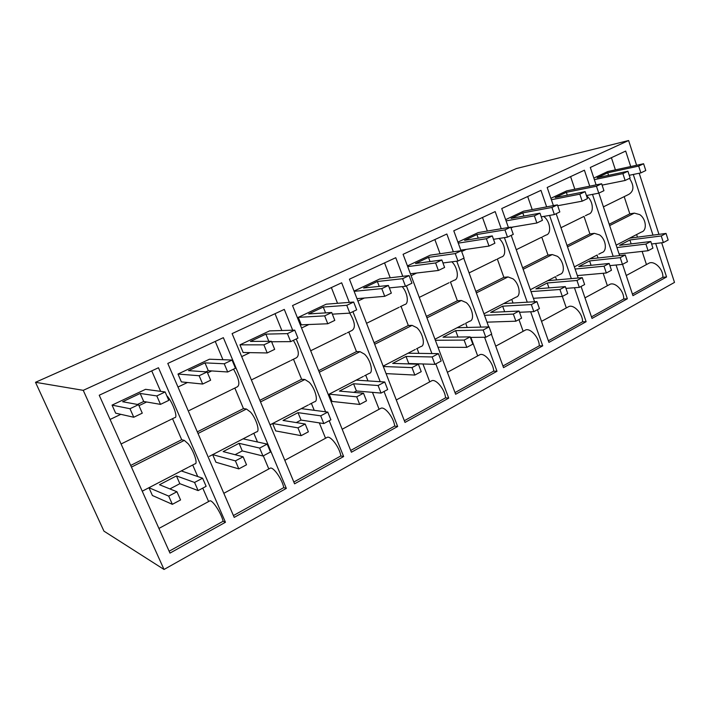 <?xml version="1.0" encoding="UTF-8"?>
<svg xmlns="http://www.w3.org/2000/svg" width="710" height="710" viewBox="0 0 710 710"><rect width="100%" height="100%" fill="white"/><g stroke="black" fill="none" stroke-linecap="round" stroke-linejoin="round"><path stroke-width="1.06" d="M636.613 165.261L628.616 140.527L516.392 168.545L35.5 382.299L83.247 390.34L164.028 569.473L103.953 531.142L35.5 382.299M639.195 173.231L658.96 234.353M661.684 242.776L674.5 282.402L164.028 569.473M628.616 140.527L83.247 390.34M238.871 514.803L234.211 517.386L167.8 363.431L223.348 337.667L286.343 488.4L238.871 514.803M402.783 276.332L395.754 257.703L349.427 279.19L405.002 422.423L448.711 398.115L435.807 363.893M431.911 353.553L406.386 285.882M524.202 330.736L525.737 329.901C530.796 328.055 539.458 338.191 539.263 345.832L542.724 345.832L530.663 311.77M527.264 302.185L504.402 237.628M501.242 228.718L495.181 211.589L453.779 230.794L461.021 250.719M542.724 345.832L503.541 367.629L491.4 334.25M488.728 326.911L463.754 258.236M589.744 186.18L584.41 170.205L547.188 187.476L553.392 205.607M608.532 285.092L610.209 284.186C615.685 282.074 624.303 291.482 623.673 298.99L627.347 298.786L616.067 265.025M613.165 256.31L592.486 194.38M627.347 298.786L592.016 318.426L581.073 286.45M578.188 278.027L556.17 213.701M567.432 307.341L569.038 306.463C574.319 304.475 582.972 314.237 582.546 321.808L586.114 321.71L574.443 287.745M571.31 278.622L549.576 215.405M546.647 206.876L540.967 190.36L501.739 208.554L508.422 227.511M586.114 321.71L548.936 342.38L537.417 309.72M534.603 301.75L511.2 235.374M453.353 251.828L446.847 234.007L403.085 254.304L455.634 394.263L496.991 371.268L484.566 337.259M480.856 327.115L456.77 261.182M292.689 330.203L284.293 309.4L232.108 333.602L294.579 483.821L343.649 456.539L329.2 420.719M325.606 411.809L296.221 338.963M379.957 408.809L381.199 408.135C385.379 406.83 394.014 418.261 394.671 426.071L397.68 426.488L384.03 391.485M380.223 381.705L352.914 311.646M349.302 302.38L341.67 282.793L292.538 305.575L351.406 452.226L397.68 426.488M632.441 294.126L662.803 277.273L666.557 276.971L632.947 295.662L622.537 264.351M619.626 255.6L598.849 193.138M596.107 184.884L590.312 167.471L625.679 151.07L630.711 166.548M666.557 276.971L655.685 243.494M652.978 235.134L633.276 174.456M225.46 522.258L158.463 367.753L99.231 395.23L169.983 553.108L225.46 522.258L223.135 521.255C221.298 513.348 212.858 500.293 209.974 500.807L209.166 501.242M286.343 488.4L283.76 487.619L233.421 515.549M215.254 341.421L222.94 359.713M231.575 389.657L237.442 386.781C240.211 384.527 238.906 378.661 233.528 369.173M234.841 388.059L243.459 408.587L246.441 409.031L198.019 433.482M250.808 434.831L256.532 431.866C260.339 432.008 256.283 418.474 250.55 412.093L246.441 409.031M253.825 433.269L257.481 441.984M263.303 455.847L268.815 468.964M283.76 487.619C282.358 479.729 273.829 467.26 270.448 468.076L269.48 468.6M384.554 262.895L390.207 277.779M400.218 306.747L404.664 304.563C409.146 304.022 407.673 292.742 402.215 286.636M401.052 306.338L408.321 325.491L412.093 325.366L374.676 344.261M416.513 348.814L420.835 346.569C425.725 345.965 423.027 333.043 416.832 327.683L412.093 325.366M417.072 348.521L418.909 353.367M422.938 363.973L429.727 381.865M448.711 398.115L445.525 397.848C445.188 390.092 436.535 379.122 432.017 380.631L430.659 381.359M445.525 397.848L404.336 420.711M482.498 217.473L487.344 231.052M497.719 258.813L501.42 256.993C506.842 256.088 505.245 243.486 498.979 238.462M497.346 259.07L503.869 277.326L508.014 276.927L476.366 292.911M512.425 299.017L516.019 297.153C521.415 296.185 519.427 283.663 513.028 278.852L508.014 276.927M511.768 299.451L513.046 303.028M518.948 319.562L523.146 331.304M539.263 345.832L502.937 365.987M570.6 176.612L574.843 189.215M585.395 215.716L588.466 214.198C594.447 212.982 593.178 200.273 586.558 195.96M584.01 216.408L589.921 233.954L594.35 233.324L567.521 246.867M598.734 254.207L601.716 252.662C607.494 251.402 606.083 239.261 599.568 234.921L594.35 233.324M597.048 255.085L598.024 257.978M603.172 273.27L607.37 285.722M623.673 298.99L591.474 316.855M527.681 196.519L532.207 209.574M542.688 236.705L546.061 235.045C551.901 233.963 550.25 220.916 543.638 216.443M541.801 237.229L547.996 255.085L552.282 254.562L523.155 269.276M556.693 276.039L559.959 274.344C565.559 273.217 563.873 260.889 557.412 256.319L552.282 254.562M555.486 276.714L556.596 279.9M531.027 291.606L559.924 289.476L565.346 286.618L567.743 293.558L562.338 296.434L566.323 307.936M582.546 321.808L548.368 340.773M434.857 239.572L440.076 253.745M450.3 282.127L454.356 280.139C459.334 279.403 457.781 267.386 451.897 261.812M450.486 282.039L457.373 300.765L461.349 300.49L426.95 317.867M465.769 323.236L469.709 321.195C474.866 320.405 472.541 307.678 466.239 302.602L461.349 300.49M465.68 323.316L467.207 327.47M470.863 337.41L477.679 355.914M496.991 371.268L493.654 371.135C493.601 363.44 484.93 352.905 480.129 354.592L478.673 355.373M493.654 371.135L455.003 392.586M275.027 313.696L281.852 330.523M291.135 360.378L296.469 357.751C299.709 355.302 298.679 349.498 293.372 340.339M293.487 359.224L301.626 379.273L304.901 379.504L260.517 401.922M309.303 404.469L314.512 401.762C318.719 401.629 315.169 388.299 309.249 382.291L304.901 379.504M311.397 403.378L314.219 410.318M319.314 422.876L325.544 438.256M343.649 456.539L340.836 455.944C339.824 448.09 331.233 436.162 327.425 437.236L326.316 437.839M340.836 455.944L293.825 482.028M331.366 287.568L337.534 303.303M347.252 332.795L352.116 330.398C355.772 327.754 354.973 322.003 349.728 313.137M348.805 332.031L356.482 351.619L360.023 351.663L319.296 372.235M364.443 375.847L369.182 373.38C373.753 372.998 370.655 359.872 364.585 354.21L360.023 351.663M365.73 375.173L367.975 380.906M372.457 392.346L379.096 409.271M394.671 426.071L350.696 450.468M611.408 157.682L615.41 169.876M603.411 206.85L628.803 194.371C634.048 191.079 634.278 185.745 629.477 178.379M624.188 196.643L629.823 213.843L634.358 213.115L609.65 225.594M616.156 245.163L641.441 232.037C647.378 230.652 646.215 218.698 639.666 214.571L634.358 213.115M636.613 234.548L637.465 237.149M642.133 251.393L646.455 264.564M662.803 277.273C663.628 269.844 655.037 260.756 649.384 262.984L647.653 263.916M151.727 370.877L160.646 391.361M168.261 420.79L174.695 417.622C178.494 418.181 172.45 401.381 166.743 395.656M172.539 418.687L181.698 439.721L184.325 440.395L131.439 467.109M188.656 467.1L194.948 463.834C198.285 464.287 193.67 450.548 188.159 443.768L184.325 440.395M192.703 464.997L197.717 476.534M202.758 488.116L208.607 501.544M223.135 521.255L169.14 551.226M243.459 408.587L197.318 431.849M408.321 325.491L374.09 342.744M503.869 277.326L475.833 291.455M589.921 233.954L567.041 245.483M547.996 255.085L522.658 267.856M457.373 300.765L426.39 316.385M301.626 379.273L259.851 400.325M356.482 351.619L318.666 370.682M629.823 213.843L609.198 224.236M181.698 439.721L130.693 465.432M593.844 178.077L607.68 171.554L643.597 163.744L638.68 166.096L607.724 172.779L597.154 177.757L627.915 171.234L622.892 173.622L594.359 179.639M643.597 163.744L645.78 170.524L640.873 172.885L629.237 175.299M627.915 171.234L630.134 178.059L625.128 180.473L602.089 185.115M622.892 173.622L625.128 180.473M608.568 175.334L607.724 172.779M640.873 172.885L638.68 166.096M550.898 198.312L566.678 190.875L601.645 183.757L596.453 186.233L566.332 192.312L555.229 197.549L585.111 191.647L579.822 194.167L551.386 199.732M601.645 183.757L603.935 190.688L598.77 193.173L586.424 195.552M585.111 191.647L587.454 198.631L582.173 201.17L557.705 205.722M579.822 194.167L582.173 201.17M567.299 195.161L566.332 192.312M598.77 193.173L596.453 186.233M505.644 219.638L523.554 211.198L557.412 204.853L551.945 207.462L522.782 212.867L511.093 218.387L539.973 213.177L534.39 215.84L506.088 220.881M557.412 204.853L559.826 211.935L554.377 214.562L541.242 216.861M539.973 213.177L542.44 220.322L536.875 223.002L510.809 227.369M534.39 215.84L536.875 223.002M523.909 216.071L522.782 212.867M554.377 214.562L551.945 207.462M457.897 242.137L478.141 232.596L510.721 227.129L504.943 229.88L476.907 234.522L464.571 240.344L492.296 235.915L486.394 238.729L458.269 243.139M510.721 227.129L513.277 234.371L507.517 237.149L493.503 239.314M492.296 235.915L494.897 243.228L489.012 246.059L460.817 250.16M486.394 238.729L489.012 246.059M478.221 238.161L476.907 234.522M507.517 237.149L504.943 229.88M407.442 265.913L430.26 255.165L461.367 250.665L455.252 253.585L428.503 257.366L415.483 263.517L441.86 259.975L435.612 262.957L407.7 266.605M461.367 250.665L464.056 258.085L457.968 261.023L442.96 262.966M441.86 259.975L444.611 267.457L438.381 270.466L410.398 273.767M435.612 262.957L438.381 270.466M430.056 261.555L428.503 257.366M457.968 261.023L455.252 253.585M354.041 291.082L379.69 278.995L409.093 275.595L402.614 278.693L377.365 281.506L363.591 288.003L388.414 285.464L381.794 288.624L354.139 291.331M409.093 275.595L411.951 283.201L405.49 286.308L389.346 287.896M388.414 285.464L391.334 293.132L384.731 296.318L356.979 298.653M381.794 288.624L384.731 296.318M379.238 286.405L377.365 281.506M405.49 286.308L402.614 278.693M298.298 317.343L326.209 304.191L353.66 302.043L346.782 305.327L323.245 307.048L308.655 313.935L331.703 312.515L324.656 315.87L298.298 317.343L301.297 324.825L327.78 323.76L334.8 320.379L331.703 312.515M353.66 302.043L356.686 309.826L349.826 313.137L332.342 314.157M324.656 315.87L327.78 323.76M325.562 312.897L323.245 307.048M349.826 313.137L346.782 305.327M239.953 344.838L269.56 330.887L294.748 330.141L287.435 333.629L265.886 334.126L250.399 341.43L271.389 341.279L263.889 344.856L239.953 344.838L243.139 352.506L267.208 352.95L274.681 349.347L271.389 341.279M294.748 330.141L297.969 338.129L290.674 341.643L271.584 341.758M263.889 344.856L267.208 352.95M268.815 341.297L265.886 334.126M290.674 341.643L287.435 333.629M177.988 374.046L209.45 359.216L232.037 360.05L224.236 363.768L204.977 362.872L188.514 370.638L207.134 371.933L199.137 375.741L177.988 374.046L181.37 381.891L202.678 384.048L210.639 380.205L207.134 371.933M232.037 360.05L235.463 368.241L227.688 371.987L208.296 370.709L205.918 371.845M199.137 375.741L202.678 384.048M208.296 370.709L204.977 362.872M227.688 371.987L224.236 363.768M112.056 405.117L145.541 389.328L165.137 391.955L156.812 395.931L140.181 393.455L122.652 401.736L138.53 404.647L129.983 408.729L112.056 405.117L115.65 413.167L133.764 417.249L142.275 413.149L138.53 404.647M165.137 391.955L168.794 400.369L160.495 404.372L143.713 401.496L137.491 404.46M129.983 408.729L133.764 417.249M143.713 401.496L140.181 393.455M160.495 404.372L156.812 395.931M661.25 235.96L666.042 233.43L668.163 240.024L663.389 242.571L661.25 235.96L629.868 239.971L619.582 245.323L650.786 241.489L645.905 244.071L616.954 247.559M631.163 243.903L629.868 239.971M651.594 243.983L663.389 242.571M650.786 241.489L652.943 248.136L648.079 250.728L619.084 253.985M666.042 233.43L629.637 238.169M645.905 244.071L648.079 250.728M620.212 257.641L625.244 254.979L627.48 261.715L622.457 264.386L620.212 257.641L589.593 260.934L578.783 266.552L609.18 263.463L604.041 266.179L575.109 269.037M591.075 265.3L589.593 260.934M609.908 265.629L622.457 264.386M609.18 263.463L611.461 270.253L606.331 272.986L577.354 275.595M625.244 254.979L589.717 258.893M604.041 266.179L606.331 272.986M576.964 280.477L582.28 277.672L584.632 284.55L579.333 287.381L576.964 280.477L547.241 282.97L535.872 288.881L565.346 286.618M548.954 287.878L547.241 282.97M565.95 288.375L579.333 287.381M559.924 289.476L562.338 296.434L533.387 298.298M582.28 277.672L547.774 280.672M531.346 304.572L536.955 301.608L539.431 308.646L533.84 311.628L531.346 304.572L502.653 306.17L490.681 312.4L519.072 311.051L513.348 314.077L484.522 315.329M504.659 311.734L502.653 306.17M519.516 312.276L533.84 311.628M519.072 311.051L521.601 318.151L515.895 321.195L486.998 322.154M536.955 301.608L503.63 303.587M513.348 314.077L515.895 321.195M483.155 330.026L489.084 326.893L491.693 334.09L485.791 337.241L483.155 330.026L455.651 330.62L443.013 337.197L470.171 336.886L464.118 340.081L435.363 340.276M458.03 337.028L455.651 330.62M470.366 337.41L485.791 337.241M470.171 336.886L472.842 344.146L466.807 347.359L437.972 347.243M489.084 326.893L457.116 327.727M464.118 340.081L466.807 347.359M432.15 356.961L438.425 353.651L441.194 361.017L434.937 364.354L432.15 356.961L406.031 356.447L392.674 363.396L418.403 364.23L411.986 367.611L383.311 366.511M434.937 364.354L408.738 363.52L406.031 356.447M408.738 363.52L408.037 363.893M418.403 364.23L421.234 371.658L414.835 375.066L386.062 373.611M438.425 353.651L408.037 353.207M411.986 367.611L414.835 375.066M378.093 385.512L384.749 381.998L387.687 389.541L381.048 393.083L378.093 385.512L353.571 383.746L339.433 391.095L363.502 393.225L356.695 396.819L329.129 394.174L332.031 401.425L359.713 404.452L366.502 400.83L363.502 393.225M381.048 393.083L356.429 390.979L353.571 383.746M356.429 390.979L353.793 392.364M384.749 381.998L356.18 380.134M356.695 396.819L359.713 404.452M320.698 415.829L327.772 412.093L330.887 419.823L323.831 423.577L320.698 415.829L298.005 412.652L283.024 420.453L305.193 424.021L297.952 427.846L272.622 423.506L275.702 430.926L301.155 435.665L308.38 431.822L305.193 424.021M323.831 423.577L301.04 420.063L298.005 412.652M301.04 420.063L296.239 422.583M327.772 412.093L301.288 408.632M297.952 427.846L301.155 435.665M259.647 448.072L267.173 444.096L270.483 452.013L262.984 456.015L259.647 448.072L239.066 443.324L223.153 451.604L243.131 456.796L235.409 460.879L212.672 454.631M262.984 456.015L242.279 450.912L239.066 443.324M242.279 450.912L235.054 454.702M243.131 456.796L246.521 464.793L238.826 468.893L215.938 462.228L212.663 454.64M267.173 444.096L243.095 438.842M235.409 460.879L238.826 468.893M194.567 482.445L202.607 478.203L206.131 486.323L198.125 490.592L194.567 482.445L176.426 475.913L159.493 484.726L176.941 491.755L168.705 496.104L148.94 487.717L152.41 495.5L172.352 504.331L180.562 499.955L176.941 491.755M198.125 490.592L179.843 483.688L176.426 475.913M179.843 483.688L169.885 488.915M202.607 478.203L181.298 470.925M168.705 496.104L172.352 504.331M270.448 468.076L223.827 493.308M432.017 380.631L396.286 399.97M525.737 329.901L495.731 346.152M610.209 284.186L584.969 297.845M569.038 306.463L541.526 321.364M480.129 354.592L447.389 372.306M327.425 437.236L284.799 460.311M381.199 408.135L342.184 429.248M649.384 262.984L626.247 275.507M209.974 500.807L158.925 528.435M187.946 467.473L142.24 491.196M167.56 421.136L121.082 443.981M146.633 401.993L138.974 405.658M120.815 414.329L110.085 419.45M249.938 435.283L209.281 456.397M230.723 390.083L189.277 410.46M211.678 370.939L207.551 372.91M187.449 382.512L177.979 387.03M364.345 298.031L357.929 301.093M399.02 307.341L366.546 323.307M415.297 349.444L383.16 366.129M466.23 249.379L461.678 251.544M496.361 259.478L469.088 272.897M511.04 299.735L483.963 313.793M583.913 216.443L560.962 227.724M597.225 254.996L574.363 266.862M513.117 226.987L511.022 227.981M541.269 237.406L516.25 249.707M555.238 276.793L530.361 289.707M416.708 273.022L411.117 275.693M449.022 282.757L419.264 297.392M464.464 323.92L434.964 339.229M272.8 341.75L271.779 342.238M250.009 352.63L241.675 356.615M290.15 360.866L251.375 379.93M308.3 404.993L270.208 424.766M308.868 324.523L301.546 328.02M346.152 333.327L310.678 350.767M363.325 376.424L328.277 394.618"/></g></svg>
